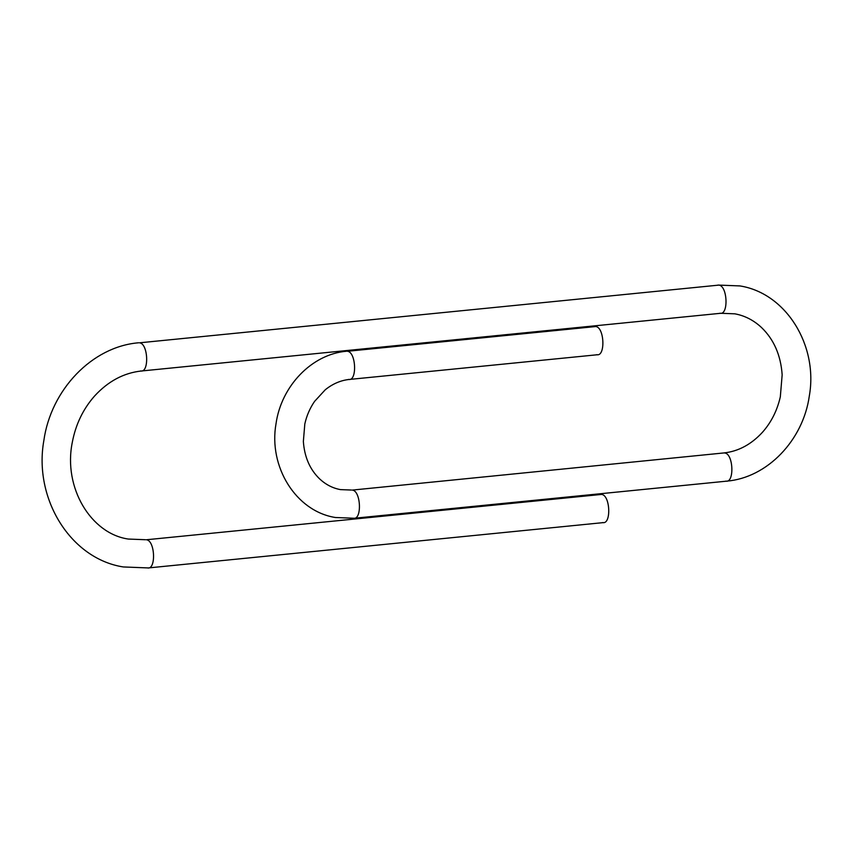 <?xml version="1.0" encoding="UTF-8"?>
<svg xmlns="http://www.w3.org/2000/svg" width="853" height="853" viewBox="0 0 853 853"><rect width="100%" height="100%" fill="white"/><g stroke="black" fill="none" stroke-linecap="round" stroke-linejoin="round"><path stroke-width="1.28" d="M602.613 522.558C611.441 524.926 610.396 495.241 601.621 494.42L146.428 539.757C155.203 540.578 156.238 570.262 147.409 567.895M348.45 379.414C357.29 381.781 356.245 352.097 347.47 351.276L595.767 326.539C604.542 327.36 605.577 357.044 596.748 354.677M140.532 370.948C149.36 373.315 148.326 343.631 139.551 342.81L718.887 285.105C727.673 285.926 728.707 315.61 719.879 313.243M145.511 539.725L128.323 539.053C91.068 533.743 63.037 487.809 72.292 442.355C75.693 424.431 83.125 408.992 94.566 396.027C108.15 381.238 123.781 372.889 141.449 370.991L720.785 313.275L734.86 313.829C744.808 315.653 753.711 320.238 761.558 327.563C773.927 339.526 780.794 355.274 782.158 374.808L780.324 396.826C777.211 410.528 771.251 422.342 762.454 432.29C751.194 444.509 738.325 451.397 723.845 452.943L724.751 452.975C733.527 453.796 734.572 483.48 725.732 481.113M353.302 518.208C362.13 520.575 361.096 490.901 352.321 490.08L723.845 452.943M603.519 522.59L148.326 567.938L123.269 566.946C70.362 558.704 33.512 498.504 43.834 440.649C50.881 389.864 92.017 346.595 138.634 342.778M717.981 285.062L739.914 285.926C786.189 293.155 818.304 345.646 809.316 395.963C803.195 440.116 767.391 477.797 726.649 481.156L354.219 518.251L335.4 517.504C295.767 511.299 268.375 466.516 276.02 423.738C281.234 386.217 311.708 354.123 346.563 351.233M597.654 354.72L349.367 379.446C340.827 380.31 332.809 383.733 325.292 389.736L314.586 401.379C309.938 408.118 306.685 415.635 304.82 423.93L303.359 441.481C304.468 457.027 309.884 469.491 319.619 478.885C325.782 484.621 332.723 488.193 340.454 489.611L351.404 490.038"/></g></svg>
